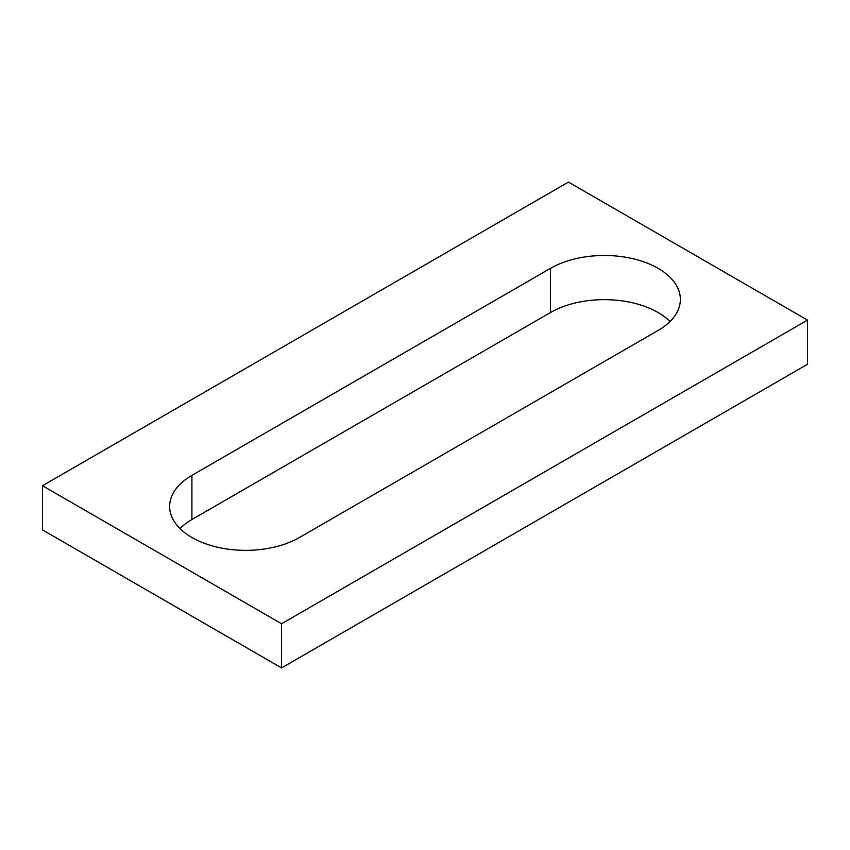 <?xml version="1.0" encoding="UTF-8"?>
<svg xmlns="http://www.w3.org/2000/svg" width="850" height="850" viewBox="0 0 850 850"><rect width="100%" height="100%" fill="white"/><g stroke="black" fill="none" stroke-linecap="round" stroke-linejoin="round"><path stroke-width="1.27" d="M807.5 320.099L568.438 182.081L42.5 485.733L42.5 529.901L281.562 667.919L807.5 364.267L807.5 320.099L281.562 623.751L281.562 667.919M42.5 485.733L281.562 623.751M191.919 475.373A76.064 43.913 0 0 0 169.639 506.43A76.064 43.913 0 0 0 216.591 547.007A76.064 43.913 0 0 0 299.498 537.487L658.091 330.459A76.064 43.913 0 0 0 680.361 299.402A76.064 43.913 0 0 0 633.409 258.825A76.064 43.913 0 0 0 550.503 268.345L191.909 475.373L191.909 519.541L550.503 312.513A76.064 43.913 0 0 1 670.044 321.481M191.919 519.541A76.064 43.913 0 0 0 179.956 528.519M550.503 268.345L550.503 312.513"/></g></svg>
